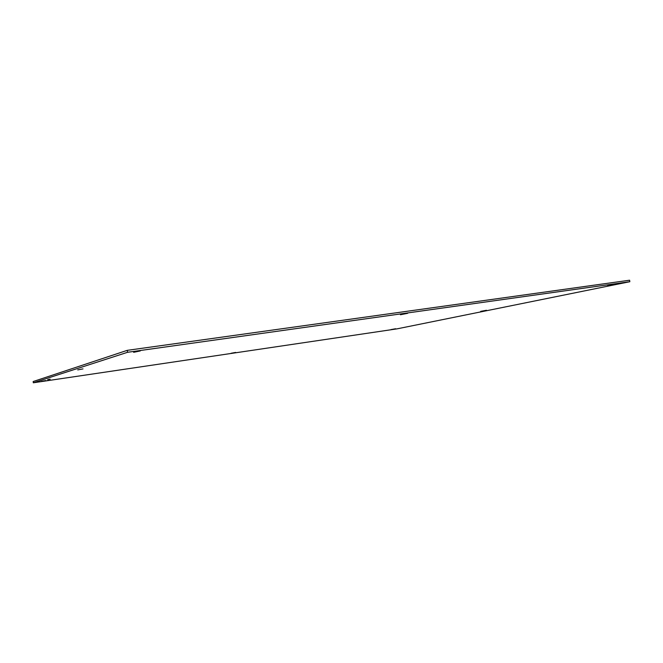 <?xml version="1.0" encoding="UTF-8"?>
<svg xmlns="http://www.w3.org/2000/svg" width="663" height="663" viewBox="0 0 663 663"><rect width="100%" height="100%" fill="white"/><g stroke="black" fill="none" stroke-linecap="round" stroke-linejoin="round"><path stroke-width="0.99" d="M407.67 313.317L400.444 314.743L407.67 313.317M235.655 352.434L231.163 353.255L235.655 352.434M83.008 368.893L77.737 369.896L83.008 368.893M486.485 310.276L480.7 311.353L486.485 310.276M50.156 379.186L47.678 379.642L50.156 379.186M140.283 350.942L133.636 352.318L140.283 350.942M45.78 380.554L41.438 381.349L45.78 380.554M615.347 284.087L607.698 285.546L615.347 284.087M395.629 328.749L390.979 329.594L395.629 328.749M396.938 328.873L33.332 382.783L33.15 381.548L127.255 350.346L629.593 280.217L629.85 281.709L396.938 328.873M33.332 382.783L127.561 352.293L127.255 350.346M127.561 352.293L629.85 281.709"/></g></svg>
